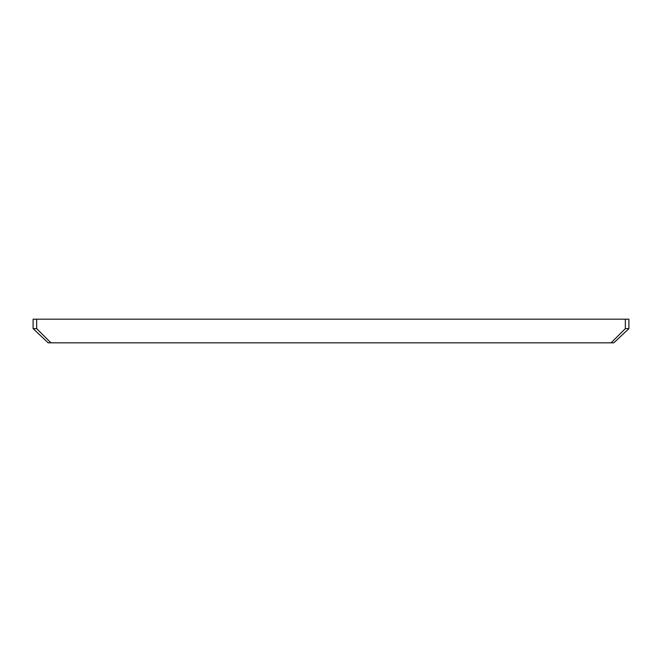 <?xml version="1.0" encoding="UTF-8"?>
<svg xmlns="http://www.w3.org/2000/svg" width="662" height="662" viewBox="0 0 662 662"><rect width="100%" height="100%" fill="white"/><g stroke="black" fill="none" stroke-linecap="round" stroke-linejoin="round"><path stroke-width="0.99" d="M33.1 328.633L36.65 328.633L36.65 319.183L33.1 319.183L33.1 328.633L48.161 342.817L613.839 342.817L628.9 328.633L628.9 319.183L36.65 319.183M628.9 328.633L625.35 328.633L625.35 319.183M50.9 342.817L36.65 328.633M625.35 328.633L611.1 342.817"/></g></svg>
